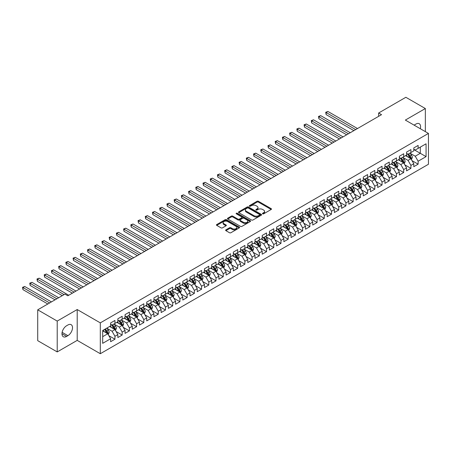 <?xml version="1.0" encoding="UTF-8"?>
<svg xmlns="http://www.w3.org/2000/svg" width="451" height="451" viewBox="0 0 451 451"><rect width="100%" height="100%" fill="white"/><g stroke="black" fill="none" stroke-linecap="round" stroke-linejoin="round"><path stroke-width="0.68" d="M262.668 213.825A0.699 0.406 0 0 0 263.66 213.825L271.186 209.478A1.003 0.581 0 0 0 271.479 209.067A1.003 0.581 0 0 0 271.186 208.655L258.434 201.293A1.003 0.581 0 0 0 257.014 201.293L249.488 205.639A0.699 0.406 0 0 0 249.279 205.927A0.699 0.406 0 0 0 249.488 206.214A0.699 0.406 0 0 0 250.48 206.214L251.455 205.65A3.208 1.849 0 0 1 255.988 205.65L257.053 206.265A3.208 1.849 0 0 1 257.989 207.573A3.208 1.849 0 0 1 257.053 208.881L256.078 209.444A0.699 0.406 0 0 0 255.869 209.732A0.699 0.406 0 0 0 256.078 210.019A0.699 0.406 0 0 0 257.07 210.019L258.045 209.456A3.208 1.849 0 0 1 262.578 209.456L263.638 210.07A3.208 1.849 0 0 1 264.579 211.378A3.208 1.849 0 0 1 263.638 212.686L262.668 213.25A0.699 0.406 0 0 0 262.459 213.537A0.699 0.406 0 0 0 262.668 213.825L262.668 213.25M225.912 229.847A1.003 0.581 0 0 0 225.618 230.258A1.003 0.581 0 0 0 225.912 230.664L229.491 232.733A1.003 0.581 0 0 0 230.906 232.733L239.267 227.902A1.003 0.581 0 0 0 239.56 227.496A1.003 0.581 0 0 0 239.267 227.084L226.515 219.722A1.003 0.581 0 0 0 225.094 219.722L216.734 224.547A1.003 0.581 0 0 0 216.441 224.959A1.003 0.581 0 0 0 216.734 225.37L221.058 227.862A1.003 0.581 0 0 0 222.473 227.862L226.052 225.799A1.003 0.581 0 0 0 226.346 225.387A1.003 0.581 0 0 0 226.052 224.981L223.91 223.741A2.678 1.55 0 0 1 223.127 222.647A2.678 1.55 0 0 1 224.778 221.215A2.678 1.55 0 0 1 227.699 221.554L236.099 226.402A2.678 1.55 0 0 1 236.882 227.496A2.678 1.55 0 0 1 235.225 228.928A2.678 1.55 0 0 1 232.304 228.589L230.906 227.783A1.003 0.581 0 0 0 229.491 227.783L225.912 229.847L225.912 230.664M57.215 321.078L57.215 351.921L77.206 340.375L77.206 309.538L57.215 321.078L37.721 309.826L64.938 294.12L67.825 295.783L381.529 114.667L378.643 112.998L378.643 116.335M77.206 309.538L100.308 322.871L428.45 133.423L428.45 164.26L100.308 353.714L100.308 322.871M425.344 131.63L425.344 108.539L405.353 120.084L428.45 133.423M425.344 108.539L405.855 97.286L378.643 112.998M251.523 220.009A1.003 0.581 0 0 0 252.943 220.009L261.304 215.183A1.003 0.581 0 0 0 261.597 214.772A1.003 0.581 0 0 0 261.304 214.366L248.546 207.003A1.003 0.581 0 0 0 247.131 207.003L238.771 211.829A1.003 0.581 0 0 0 238.478 212.235A1.003 0.581 0 0 0 238.771 212.646L251.523 220.009M236.606 213.971A0.699 0.406 0 0 1 237.316 214.073L250.271 221.548L241.922 226.368A1.003 0.581 0 0 1 240.507 226.368L227.755 219.006L231.329 216.959L231.329 216.125L227.755 218.188A1.003 0.581 0 0 0 227.462 218.6A1.003 0.581 0 0 0 227.755 219.006L227.755 218.188M231.329 216.959A1.003 0.581 0 0 1 232.75 216.959L232.75 216.125A1.003 0.581 0 0 0 231.329 216.125M232.75 216.125L237.919 219.107A1.003 0.581 0 0 0 239.34 219.107L241.713 217.737A1.003 0.581 0 0 0 242.007 217.331A1.003 0.581 0 0 0 241.713 216.92L236.324 213.813A0.699 0.406 0 0 1 236.121 213.526A0.699 0.406 0 0 1 236.555 213.154A0.699 0.406 0 0 1 237.316 213.238L250.282 220.725A1.003 0.581 0 0 1 250.576 221.137A1.003 0.581 0 0 1 250.282 221.542L250.282 220.725M413.798 149.546L420.293 153.301L420.293 147.133L426.065 143.796L418.128 148.379L418.128 145.425L413.798 147.922L413.798 150.882L410.912 152.551L410.912 149.591L406.577 152.088L406.577 155.048L403.69 156.717L403.69 153.757L399.36 156.26L399.36 159.214L396.474 160.883L396.474 157.923L392.144 160.426L392.144 163.386L389.252 165.049L389.252 162.089L384.923 164.592L384.923 167.552L382.036 169.221L382.036 166.261L377.707 168.759L377.707 171.718L374.82 173.387L374.82 170.427L370.485 172.925L370.485 175.884L367.599 177.553L367.599 174.593L363.269 177.096L363.269 180.056L360.383 181.719L360.383 178.759L356.048 181.263L356.048 184.222L353.161 185.891L353.161 182.931L348.832 185.429L348.832 188.388L345.945 190.057L345.945 187.097L341.616 189.595L341.616 192.554L338.729 194.223L338.729 191.263L334.394 193.767L334.394 196.726L331.508 198.389L331.508 195.43L327.178 197.933L327.178 200.892L324.292 202.555L324.292 199.601L319.956 202.099L319.956 205.058L317.07 206.727L317.07 203.767L312.74 206.265L312.74 209.225L309.854 210.893L309.854 207.934L305.524 210.437L305.524 213.391L302.632 215.059L302.632 212.1L298.303 214.603L298.303 217.562L295.416 219.225L295.416 216.271L291.087 218.769L291.087 221.729L288.2 223.397L288.2 220.438L283.865 222.935L283.865 225.895L280.979 227.563L280.979 224.604L276.649 227.107L276.649 230.061L273.763 231.729L273.763 228.77L269.433 231.273L269.433 234.232L266.541 235.896L266.541 232.941L262.211 235.439L262.211 238.399L259.325 240.067L259.325 237.108L254.995 239.605L254.995 242.565L252.109 244.233L252.109 241.274L247.774 243.777L247.774 246.731L244.887 248.4L244.887 245.44L240.558 247.943L240.558 250.903L237.671 252.566L237.671 249.606L233.342 252.109L233.342 255.069L230.45 256.737L230.45 253.778L226.12 256.275L226.12 259.235L223.234 260.904L223.234 257.944L218.904 260.441L218.904 263.401L216.018 265.07L216.018 262.11L211.682 264.613L211.682 267.573L208.796 269.236L208.796 266.276L204.466 268.779L204.466 271.739L201.58 273.407L201.58 270.448L197.245 272.945L197.245 275.905L194.358 277.574L194.358 274.614L190.029 277.111L190.029 280.071L187.142 281.74L187.142 278.78L182.813 281.283L182.813 284.243L179.921 285.906L179.921 282.946L175.591 285.449L175.591 288.409L172.705 290.072L172.705 287.118L168.375 289.615L168.375 292.575L165.489 294.244L165.489 291.284L161.154 293.781L161.154 296.741L158.267 298.41L158.267 295.45L153.938 297.953L153.938 300.907L151.051 302.576L151.051 299.616L146.722 302.119L146.722 305.079L143.83 306.742L143.83 303.788L139.5 306.285L139.5 309.245L136.614 310.914L136.614 307.954L132.284 310.451L132.284 313.411L129.398 315.08L129.398 312.12L125.062 314.623L125.062 317.577L122.176 319.246L122.176 316.286L117.846 318.789L117.846 321.749L114.96 323.412L114.96 320.458L110.63 322.955L110.63 325.915L102.687 330.498L102.687 343.335L110.63 338.752L107.738 333.751L102.687 330.831M426.065 143.796L426.065 156.632L418.128 161.216L415.241 156.215L410.01 153.193M412.028 160.652L418.128 164.175L418.128 161.216M418.128 164.175L413.798 166.678L413.798 163.719L410.912 165.387L408.02 160.381L402.788 157.36M404.812 164.824L410.912 168.341L410.912 165.387M410.912 168.341L406.577 170.844L406.577 167.885L403.69 169.553L400.804 164.553L395.572 161.531M397.59 168.99L403.69 172.513L403.69 169.553M403.69 172.513L399.36 175.011L399.36 172.051L396.474 173.72L393.588 168.719L388.35 165.697M390.374 173.156L396.474 176.679L396.474 173.72M396.474 176.679L392.144 179.177L392.144 176.223L389.252 177.886L386.366 172.885L381.134 169.864M383.153 177.322L389.252 180.845L389.252 177.886M389.252 180.845L384.923 183.348L384.923 180.389L382.036 182.052L379.15 177.051L373.913 174.03M375.937 181.494L382.036 185.011L382.036 182.052M382.036 185.011L377.707 187.515L377.707 184.555L374.82 186.224L371.928 181.223L366.697 178.201M368.721 185.66L374.82 189.183L374.82 186.224M374.82 189.183L370.485 191.681L370.485 188.721L367.599 190.39L364.712 185.389L359.481 182.367M361.499 189.826L367.599 193.349L367.599 190.39M367.599 193.349L363.269 195.847L363.269 192.887L360.383 194.556L357.496 189.555L352.259 186.534M354.283 193.992L360.383 197.515L360.383 194.556M360.383 197.515L356.048 200.018L356.048 197.059L353.161 198.722L350.275 193.721L345.043 190.7M347.061 198.164L353.161 201.682L353.161 198.722M353.161 201.682L348.832 204.185L348.832 201.225L345.945 202.894L343.059 197.893L337.822 194.871M339.845 202.33L345.945 205.853L345.945 202.894M345.945 205.853L341.616 208.351L341.616 205.391L338.729 207.06L335.837 202.059L330.606 199.038M332.629 206.496L338.729 210.019L338.729 207.06M338.729 210.019L334.394 212.517L334.394 209.557L331.508 211.226L328.621 206.225L323.39 203.204M325.408 210.662L331.508 214.186L331.508 211.226M331.508 214.186L327.178 216.689L327.178 213.729L324.292 215.392L321.405 210.391L316.168 207.37M318.192 214.834L324.292 218.352L324.292 215.392M324.292 218.352L319.956 220.855L319.956 217.895L317.07 219.564L314.184 214.563L308.952 211.542M310.97 219L317.07 222.518L317.07 219.564M317.07 222.518L312.74 225.021L312.74 222.061L309.854 223.73L306.968 218.729L301.73 215.708M303.754 223.166L309.854 226.69L309.854 223.73M309.854 226.69L305.524 229.187L305.524 226.227L302.632 227.896L299.746 222.895L294.514 219.874M296.538 227.332L302.632 230.856L302.632 227.896M302.632 230.856L298.303 233.353L298.303 230.399L295.416 232.062L292.53 227.062L287.298 224.04M289.317 231.504L295.416 235.022L295.416 232.062M295.416 235.022L291.087 237.525L291.087 234.565L288.2 236.234L285.308 231.228L280.077 228.212M282.1 235.67L288.2 239.188L288.2 236.234M288.2 239.188L283.865 241.691L283.865 238.731L280.979 240.4L278.092 235.399L272.861 232.378M274.879 239.836L280.979 243.36L280.979 240.4M280.979 243.36L276.649 245.857L276.649 242.897L273.763 244.566L270.876 239.566L265.639 236.544M267.663 244.002L273.763 247.526L273.763 244.566M273.763 247.526L269.433 250.023L269.433 247.069L266.541 248.732L263.655 243.732L258.423 240.71M260.441 248.168L266.541 251.692L266.541 248.732M266.541 251.692L262.211 254.195L262.211 251.235L259.325 252.904L256.439 247.898L251.207 244.876M253.225 252.34L259.325 255.858L259.325 252.904M259.325 255.858L254.995 258.361L254.995 255.401L252.109 257.07L249.217 252.07L243.985 249.048M246.009 256.506L252.109 260.03L252.109 257.07M252.109 260.03L247.774 262.527L247.774 259.567L244.887 261.236L242.001 256.236L236.769 253.214M238.788 260.672L244.887 264.196L244.887 261.236M244.887 264.196L240.558 266.693L240.558 263.739L237.671 265.402L234.785 260.402L229.548 257.38M231.572 264.838L237.671 268.362L237.671 265.402M237.671 268.362L233.342 270.865L233.342 267.905L230.45 269.568L227.563 264.568L222.332 261.546M224.35 269.01L230.45 272.528L230.45 269.568M230.45 272.528L226.12 275.031L226.12 272.071L223.234 273.74L220.347 268.74L215.11 265.718M217.134 273.176L223.234 276.7L223.234 273.74M223.234 276.7L218.904 279.197L218.904 276.238L216.018 277.906L213.126 272.906L207.894 269.884M209.918 277.342L216.018 280.866L216.018 277.906M216.018 280.866L211.682 283.363L211.682 280.404L208.796 282.072L205.91 277.072L200.678 274.05M202.696 281.509L208.796 285.032L208.796 282.072M208.796 285.032L204.466 287.535L204.466 284.575L201.58 286.238L198.694 281.238L193.456 278.216M195.48 285.68L201.58 289.198L201.58 286.238M201.58 289.198L197.245 291.701L197.245 288.741L194.358 290.41L191.472 285.41L186.24 282.388M188.259 289.846L194.358 293.37L194.358 290.41M194.358 293.37L190.029 295.867L190.029 292.908L187.142 294.576L184.256 289.576L179.019 286.554M181.043 294.013L187.142 297.536L187.142 294.576M187.142 297.536L182.813 300.033L182.813 297.074L179.921 298.742L177.034 293.742L171.803 290.72M173.827 298.179L179.921 301.702L179.921 298.742M179.921 301.702L175.591 304.205L175.591 301.245L172.705 302.909L169.818 297.908L164.587 294.886M166.605 302.35L172.705 305.868L172.705 302.909M172.705 305.868L168.375 308.371L168.375 305.412L165.489 307.08L162.602 302.08L157.365 299.058M159.389 306.517L165.489 310.034L165.489 307.08M165.489 310.034L161.154 312.537L161.154 309.578L158.267 311.246L155.381 306.246L150.149 303.224M152.167 310.683L158.267 314.206L158.267 311.246M158.267 314.206L153.938 316.703L153.938 313.744L151.051 315.412L148.165 310.412L142.928 307.39M144.951 314.849L151.051 318.372L151.051 315.412M151.051 318.372L146.722 320.87L146.722 317.916L143.83 319.579L140.943 314.578L135.712 311.556M137.735 319.02L143.83 322.538L143.83 319.579M143.83 322.538L139.5 325.041L139.5 322.082L136.614 323.75L133.727 318.744L128.496 315.723M130.514 323.187L136.614 326.704L136.614 323.75M136.614 326.704L132.284 329.207L132.284 326.248L129.398 327.916L126.505 322.916L121.274 319.894M123.298 327.353L129.398 330.876L129.398 327.916M129.398 330.876L125.062 333.374L125.062 330.414L122.176 332.083L119.289 327.082L114.058 324.06M116.076 331.519L122.176 335.042L122.176 332.083M122.176 335.042L117.846 337.54L117.846 334.586L114.96 336.249L112.073 331.248L106.836 328.227M108.86 335.685L114.96 339.208L114.96 336.249M114.96 339.208L110.63 341.711L110.63 338.752M110.63 324.246L112.073 325.081L114.96 323.412M102.687 336.666L107.738 333.751M117.846 320.08L119.289 320.915L122.176 319.246M112.073 331.248L114.96 329.58L109.616 326.496M117.846 334.586L114.96 329.58M125.062 315.914L126.505 316.749L129.398 315.08M119.289 327.082L122.176 325.413L116.837 322.33M125.062 330.414L122.176 325.413M132.284 311.748L133.727 312.577L136.614 310.914M126.505 322.916L129.398 321.247L124.053 318.164M132.284 326.248L129.398 321.247M139.5 307.576L140.943 308.411L143.83 306.742M133.727 318.744L136.614 317.081L131.275 313.997M139.5 322.082L136.614 317.081M146.722 303.41L148.165 304.245L151.051 302.576M140.943 314.578L143.83 312.915L138.491 309.826M146.722 317.916L143.83 312.915M153.938 299.244L155.381 300.078L158.267 298.41M148.165 310.412L151.051 308.743L145.707 305.66M153.938 313.744L151.051 308.743M161.154 295.078L162.602 295.907L165.489 294.244M155.381 306.246L158.267 304.577L152.928 301.493M161.154 309.578L158.267 304.577M168.375 290.906L169.818 291.741L172.705 290.072M162.602 302.08L165.489 300.411L160.144 297.327M168.375 305.412L165.489 300.411M175.591 286.74L177.034 287.575L179.921 285.906M169.818 297.908L172.705 296.245L167.366 293.161M175.591 301.245L172.705 296.245M182.813 282.574L184.256 283.408L187.142 281.74M177.034 293.742L179.921 292.073L174.582 288.99M182.813 297.074L179.921 292.073M190.029 278.408L191.472 279.237L194.358 277.574M184.256 289.576L187.142 287.907L181.798 284.823M190.029 292.908L187.142 287.907M197.245 274.236L198.694 275.071L201.58 273.407M191.472 285.41L194.358 283.741L189.02 280.657M197.245 288.741L194.358 283.741M204.466 270.07L205.91 270.904L208.796 269.236M198.694 281.238L201.58 279.575L196.236 276.491M204.466 284.575L201.58 279.575M211.682 265.904L213.126 266.738L216.018 265.07M205.91 277.072L208.796 275.403L203.457 272.319M211.682 280.404L208.796 275.403M218.904 261.738L220.347 262.572L223.234 260.904M213.126 272.906L216.018 271.237L210.673 268.153M218.904 276.238L216.018 271.237M226.12 257.566L227.563 258.4L230.45 256.737M220.347 268.74L223.234 267.071L217.889 263.987M226.12 272.071L223.234 267.071M233.342 253.4L234.785 254.234L237.671 252.566M227.563 264.568L230.45 262.905L225.111 259.821M233.342 267.905L230.45 262.905M240.558 249.234L242.001 250.068L244.887 248.4M234.785 260.402L237.671 258.733L232.327 255.649M240.558 263.739L237.671 258.733M247.774 245.068L249.217 245.902L252.109 244.233M242.001 256.236L244.887 254.567L239.549 251.483M247.774 259.567L244.887 254.567M254.995 240.896L256.439 241.73L259.325 240.067M249.217 252.07L252.109 250.401L246.765 247.317M254.995 255.401L252.109 250.401M262.211 236.73L263.655 237.564L266.541 235.896M256.439 247.898L259.325 246.235L253.981 243.151M262.211 251.235L259.325 246.235M269.433 232.564L270.876 233.398L273.763 231.729M263.655 243.732L266.541 242.063L261.202 238.979M269.433 247.069L266.541 242.063M276.649 228.398L278.092 229.232L280.979 227.563M270.876 239.566L273.763 237.897L268.418 234.813M276.649 242.897L273.763 237.897M283.865 224.232L285.308 225.06L288.2 223.397M278.092 235.399L280.979 233.731L275.64 230.647M283.865 238.731L280.979 233.731M291.087 220.06L292.53 220.894L295.416 219.225M285.308 231.228L288.2 229.565L282.856 226.481M291.087 234.565L288.2 229.565M298.303 215.894L299.746 216.728L302.632 215.059M292.53 227.062L295.416 225.399L290.078 222.309M298.303 230.399L295.416 225.399M305.524 211.728L306.968 212.562L309.854 210.893M299.746 222.895L302.632 221.227L297.294 218.143M305.524 226.227L302.632 221.227M312.74 207.561L314.184 208.39L317.07 206.727M306.968 218.729L309.854 217.061L304.51 213.977M312.74 222.061L309.854 217.061M319.956 203.39L321.405 204.224L324.292 202.555M314.184 214.563L317.07 212.895L311.731 209.811M319.956 217.895L317.07 212.895M327.178 199.224L328.621 200.058L331.508 198.389M321.405 210.391L324.292 208.728L318.947 205.645M327.178 213.729L324.292 208.728M334.394 195.058L335.837 195.892L338.729 194.223M328.621 206.225L331.508 204.557L326.169 201.473M334.394 209.557L331.508 204.557M341.616 190.891L343.059 191.72L345.945 190.057M335.837 202.059L338.729 200.391L333.385 197.307M341.616 205.391L338.729 200.391M348.832 186.72L350.275 187.554L353.161 185.891M343.059 197.893L345.945 196.224L340.601 193.141M348.832 201.225L345.945 196.224M356.048 182.554L357.496 183.388L360.383 181.719M350.275 193.721L353.161 192.058L347.822 188.975M356.048 197.059L353.161 192.058M363.269 178.387L364.712 179.222L367.599 177.553M357.496 189.555L360.383 187.887L355.038 184.803M363.269 192.887L360.383 187.887M370.485 174.221L371.928 175.056L374.82 173.387M364.712 185.389L367.599 183.72L362.26 180.637M370.485 188.721L367.599 183.72M377.707 170.05L379.15 170.884L382.036 169.221M371.928 181.223L374.82 179.554L369.476 176.471M377.707 184.555L374.82 179.554M384.923 165.883L386.366 166.718L389.252 165.049M379.15 177.051L382.036 175.388L376.692 172.305M384.923 180.389L382.036 175.388M392.144 161.717L393.588 162.552L396.474 160.883M386.366 172.885L389.252 171.217L383.914 168.133M392.144 176.223L389.252 171.217M399.36 157.551L400.804 158.386L403.69 156.717M393.588 168.719L396.474 167.05L391.13 163.967M399.36 172.051L396.474 167.05M406.577 153.379L408.02 154.214L410.912 152.551M400.804 164.553L403.69 162.884L398.351 159.801M406.577 167.885L403.69 162.884M413.798 149.213L415.241 150.048L418.128 148.379M408.02 160.381L410.912 158.718L405.567 155.634M413.798 163.719L410.912 158.718M37.721 309.826L37.721 340.668L57.215 351.921M77.206 340.375L100.308 353.714M415.241 156.215L420.293 153.301L426.065 156.632M420.298 128.715A6.534 3.771 120 0 0 419.227 123.721A6.534 3.771 120 0 0 415.963 124.042L414.661 124.792A6.534 3.771 120 0 0 414.119 125.147M66.596 325.746A6.534 3.771 120 0 0 62.328 331.508A6.534 3.771 120 0 0 63.332 336.739A6.534 3.771 120 0 0 66.596 336.418L67.898 335.668A6.534 3.771 120 0 0 72.166 329.912A6.534 3.771 120 0 0 71.162 324.675A6.534 3.771 120 0 0 67.898 324.996L66.596 325.746M262.944 213.921L263.638 213.52A3.208 1.849 0 0 0 264.579 212.212L264.579 211.378M257.989 207.573L257.989 208.407A3.208 1.849 0 0 1 257.053 209.715L256.354 210.115M271.175 209.484L258.434 202.127A1.003 0.581 0 0 0 257.014 202.127L249.769 206.31M261.304 214.366L261.304 215.183L248.546 207.832A1.003 0.581 0 0 0 247.131 207.832L238.782 212.652L238.771 211.829M259.528 215.059A0.699 0.406 0 0 0 259.737 214.772A0.699 0.406 0 0 0 259.528 214.484L248.338 208.024A0.699 0.406 0 0 0 247.345 208.024L246.319 208.616A3.208 1.849 0 0 0 245.378 209.924A3.208 1.849 0 0 0 246.319 211.237L253.969 215.651A3.208 1.849 0 0 0 258.502 215.651L259.528 215.059L259.528 215.894A0.699 0.406 0 0 0 259.737 215.606L259.737 214.772M245.378 209.924L245.378 210.758A3.208 1.849 0 0 0 246.319 212.066L246.319 211.237M259.528 215.894L258.502 216.486A3.208 1.849 0 0 1 253.969 216.486L246.319 212.066M232.75 216.959L237.919 219.941A1.003 0.581 0 0 0 239.34 219.941L241.713 218.572A1.003 0.581 0 0 0 242.007 218.166L242.007 217.331M243.286 222.208A2.678 1.55 0 0 0 246.207 222.546A2.678 1.55 0 0 0 247.864 221.114A2.678 1.55 0 0 0 247.08 220.02L244.121 218.312A1.003 0.581 0 0 0 242.706 218.312L240.332 219.682A1.003 0.581 0 0 0 240.033 220.094A1.003 0.581 0 0 0 240.332 220.5L243.286 222.208L243.286 223.042A2.678 1.55 0 0 0 246.207 223.375A2.678 1.55 0 0 0 247.864 221.948L247.864 221.114M240.033 220.094L240.033 220.922A1.003 0.581 0 0 0 240.332 221.334L240.332 220.5M243.286 223.042L240.332 221.334M236.882 227.496L236.882 228.33A2.678 1.55 0 0 1 235.225 229.756A2.678 1.55 0 0 1 232.304 229.424L230.906 228.618A1.003 0.581 0 0 0 229.491 228.618L225.923 230.675M223.127 222.647L223.127 223.482A2.678 1.55 0 0 0 223.91 224.575L223.91 223.741M226.041 225.804L223.91 224.575M239.255 227.913L226.515 220.556A1.003 0.581 0 0 0 225.094 220.556L216.751 225.376M411.442 159.643L412.338 157.455A2.706 1.562 -120 0 0 411.475 155.155L409.942 153.109M407.495 156.745L406.334 155.189M357.496 128.546L327.922 111.47L326.118 112.513L326.118 114.593L353.883 130.627M407.219 153.752L409.237 156.446A2.706 1.562 60 0 1 410.01 158.075L410.878 157.574A2.706 1.562 -120 0 0 410.106 155.945L408.572 153.898M407.693 154.028L409.587 156.553A1.376 0.795 60 0 1 409.841 156.976L410.878 157.574M326.118 114.593L325.718 112.282L355.687 129.584M325.718 112.282L327.922 111.47M404.226 163.809L405.122 161.627A2.706 1.562 -120 0 0 404.259 159.321L402.726 157.275M400.279 160.917L399.112 159.361M350.275 132.712L320.7 115.636L318.896 116.679L318.896 118.765L346.667 134.793M400.003 157.918L402.021 160.612A2.706 1.562 60 0 1 402.794 162.242L403.662 161.74A2.706 1.562 -120 0 0 402.884 160.116L401.351 158.064M400.477 158.194L402.371 160.725A1.376 0.795 60 0 1 402.619 161.142L403.662 161.74M318.896 118.765L318.502 116.448L348.471 133.755M318.502 116.448L320.7 115.636M397.01 167.975L397.9 165.793A2.706 1.562 -120 0 0 397.038 163.487L395.504 161.441M393.063 165.083L391.896 163.527M343.059 136.879L313.484 119.803L311.68 120.845L311.68 122.931L339.445 138.964M392.782 162.089L394.8 164.778A2.706 1.562 60 0 1 395.578 166.408L396.44 165.906A2.706 1.562 -120 0 0 395.668 164.282L394.135 162.236M393.261 162.36L395.155 164.891A1.376 0.795 60 0 1 395.403 165.308L396.44 165.906M311.68 122.931L311.28 120.62L341.255 137.921M311.28 120.62L313.484 119.803M389.788 172.147L390.684 169.959A2.706 1.562 -120 0 0 389.822 167.659L388.288 165.607M385.842 169.249L384.68 167.693M335.837 141.045L306.268 123.974L304.459 125.017L304.459 127.097L332.229 143.13M385.566 166.256L387.584 168.95A2.706 1.562 60 0 1 388.356 170.574L389.224 170.078A2.706 1.562 -120 0 0 388.446 168.448L386.913 166.402M386.039 166.532L387.933 169.057A1.376 0.795 60 0 1 388.187 169.475L389.224 170.078M304.459 127.097L304.064 124.786L334.033 142.088M304.064 124.786L306.268 123.974M382.572 176.313L383.463 174.125A2.706 1.562 -120 0 0 382.6 171.825L381.067 169.779M378.626 173.415L377.459 171.859M328.621 145.216L299.047 128.14L297.243 129.183L297.243 131.264L325.013 147.297M378.344 170.422L380.362 173.116A2.706 1.562 60 0 1 381.14 174.746L382.003 174.244A2.706 1.562 -120 0 0 381.23 172.615L379.697 170.568M378.823 170.698L380.717 173.223A1.376 0.795 60 0 1 380.965 173.641L382.003 174.244M297.243 131.264L296.848 128.952L326.817 146.254M296.848 128.952L299.047 128.14M375.35 180.479L376.247 178.297A2.706 1.562 -120 0 0 375.384 175.991L373.851 173.945M371.404 177.587L370.243 176.031M321.4 149.382L291.831 132.306L290.027 133.349L290.027 135.435L317.792 151.463M371.128 174.588L373.146 177.282A2.706 1.562 60 0 1 373.918 178.912L374.787 178.41A2.706 1.562 -120 0 0 374.014 176.781L372.481 174.734M371.601 174.864L373.496 177.39A1.376 0.795 60 0 1 373.749 177.812L374.787 178.41M290.027 135.435L289.627 133.118L319.596 150.425M289.627 133.118L291.831 132.306M368.134 184.645L369.031 182.463A2.706 1.562 -120 0 0 368.163 180.158L366.629 178.111M364.188 181.753L363.021 180.197M314.184 153.549L284.609 136.473L282.805 137.516L282.805 139.601L310.576 155.634M363.912 178.759L365.93 181.449A2.706 1.562 60 0 1 366.702 183.078L367.571 182.576A2.706 1.562 -120 0 0 366.793 180.952L365.259 178.906M364.385 179.03L366.28 181.561A1.376 0.795 60 0 1 366.528 181.978L367.571 182.576M282.805 139.601L282.411 137.29L312.38 154.592M282.411 137.29L284.609 136.473M360.913 188.817L361.809 186.629A2.706 1.562 -120 0 0 360.947 184.329L359.413 182.277M356.972 185.919L355.805 184.363M306.968 157.715L277.393 140.644L275.589 141.682L275.589 143.768L303.354 159.801M356.69 182.926L358.708 185.62A2.706 1.562 60 0 1 359.481 187.244L360.349 186.748A2.706 1.562 -120 0 0 359.577 185.119L358.043 183.072M357.169 183.196L359.058 185.727A1.376 0.795 60 0 1 359.312 186.145L360.349 186.748M275.589 143.768L275.189 141.456L305.164 158.758M275.189 141.456L277.393 140.644M353.697 192.983L354.593 190.796A2.706 1.562 -120 0 0 353.731 188.495L352.197 186.449M349.75 190.085L348.584 188.529M299.746 161.886L270.172 144.81L268.368 145.853L268.368 147.934L296.138 163.967M349.474 187.092L351.492 189.786A2.706 1.562 60 0 1 352.265 191.416L353.133 190.914A2.706 1.562 -120 0 0 352.355 189.285L350.822 187.238M349.948 187.368L351.842 189.894A1.376 0.795 60 0 1 352.09 190.311L353.133 190.914M268.368 147.934L267.973 145.622L297.942 162.924M267.973 145.622L270.172 144.81M346.481 197.149L347.371 194.967A2.706 1.562 -120 0 0 346.509 192.662L344.976 190.615M342.534 194.257L341.368 192.695M292.53 166.053L262.956 148.977L261.152 150.02L261.152 152.105L288.922 168.133M342.253 191.258L344.271 193.953A2.706 1.562 60 0 1 345.049 195.582L345.911 195.08A2.706 1.562 -120 0 0 345.139 193.451L343.606 191.404M342.732 191.534L344.626 194.06A1.376 0.795 60 0 1 344.874 194.482L345.911 195.08M261.152 152.105L260.757 149.788L290.726 167.095M260.757 149.788L262.956 148.977M339.259 201.315L340.155 199.133A2.706 1.562 -120 0 0 339.293 196.828L337.76 194.781M335.313 198.423L334.152 196.867M285.308 170.219L255.74 153.143L253.936 154.186L253.936 156.271L281.7 172.305M335.037 195.424L337.055 198.119A2.706 1.562 60 0 1 337.827 199.748L338.695 199.246A2.706 1.562 -120 0 0 337.923 197.623L336.39 195.576M335.51 195.7L337.404 198.231A1.376 0.795 60 0 1 337.658 198.649L338.695 199.246M253.936 156.271L253.535 153.96L283.504 171.262M253.535 153.96L255.74 153.143M332.043 205.481L332.939 203.3A2.706 1.562 -120 0 0 332.071 200.994L330.538 198.947M328.097 202.589L326.93 201.033M278.092 174.385L248.518 157.314L246.714 158.352L246.714 160.438L274.484 176.471M327.815 199.596L329.839 202.29A2.706 1.562 60 0 1 330.611 203.914L331.479 203.418A2.706 1.562 -120 0 0 330.701 201.789L329.168 199.742M328.294 199.866L330.188 202.398A1.376 0.795 60 0 1 330.436 202.815L331.479 203.418M246.714 160.438L246.319 158.126L276.288 175.428M246.319 158.126L248.518 157.314M324.821 209.653L325.718 207.466A2.706 1.562 -120 0 0 324.855 205.166L323.322 203.119M320.881 206.755L319.714 205.199M270.876 178.551L241.302 161.481L239.498 162.523L239.498 164.604L267.263 180.637M320.599 203.762L322.617 206.457A2.706 1.562 60 0 1 323.39 208.08L324.258 207.584A2.706 1.562 -120 0 0 323.485 205.955L321.952 203.908M321.073 204.038L322.967 206.564A1.376 0.795 60 0 1 323.22 206.981L324.258 207.584M239.498 164.604L239.098 162.292L269.072 179.594M239.098 162.292L241.302 161.481M317.605 213.819L318.502 211.637A2.706 1.562 -120 0 0 317.639 209.332L316.106 207.285M313.659 210.921L312.492 209.365M263.655 182.723L234.08 165.647L232.276 166.69L232.276 168.775L260.047 184.803M313.383 207.928L315.401 210.623A2.706 1.562 60 0 1 316.174 212.252L317.042 211.75A2.706 1.562 -120 0 0 316.264 210.121L314.73 208.074M313.857 208.204L315.751 210.73A1.376 0.795 60 0 1 315.999 211.153L317.042 211.75M232.276 168.775L231.882 166.458L261.851 183.766M231.882 166.458L234.08 165.647M310.389 217.985L311.28 215.803A2.706 1.562 -120 0 0 310.418 213.498L308.884 211.451M306.443 215.093L305.276 213.537M256.439 186.889L226.864 169.813L225.06 170.856L225.06 172.942L252.831 188.975M306.161 212.094L308.18 214.789A2.706 1.562 60 0 1 308.958 216.418L309.82 215.916A2.706 1.562 -120 0 0 309.048 214.293L307.514 212.246M306.641 212.37L308.535 214.901A1.376 0.795 60 0 1 308.783 215.319L309.82 215.916M225.06 172.942L224.66 170.625L254.635 187.932M224.66 170.625L226.864 169.813M303.168 222.151L304.064 219.97A2.706 1.562 -120 0 0 303.202 217.664L301.668 215.617M299.222 219.259L298.06 217.703M249.217 191.055L219.648 173.985L217.839 175.022L217.839 177.108L245.609 193.141M298.945 216.266L300.964 218.96A2.706 1.562 60 0 1 301.736 220.584L302.604 220.082A2.706 1.562 -120 0 0 301.832 218.459L300.298 216.412M299.419 216.536L301.313 219.068A1.376 0.795 60 0 1 301.567 219.485L302.604 220.082M217.839 177.108L217.444 174.796L247.413 192.098M217.444 174.796L219.648 173.985M295.952 226.323L296.848 224.136A2.706 1.562 -120 0 0 295.98 221.836L294.447 219.789M292.006 223.425L290.839 221.869M242.001 195.221L212.427 178.151L210.623 179.194L210.623 181.274L238.393 197.307M291.724 220.432L293.742 223.127A2.706 1.562 60 0 1 294.52 224.75L295.382 224.254A2.706 1.562 -120 0 0 294.61 222.625L293.077 220.578M292.203 220.708L294.097 223.234A1.376 0.795 60 0 1 294.345 223.651L295.382 224.254M210.623 181.274L210.228 178.962L240.197 196.264M210.228 178.962L212.427 178.151M288.73 230.489L289.627 228.302A2.706 1.562 -120 0 0 288.764 226.002L287.231 223.955M284.79 227.592L283.623 226.036M234.785 199.393L205.211 182.317L203.407 183.36L203.407 185.44L231.171 201.473M284.508 224.598L286.526 227.293A2.706 1.562 60 0 1 287.298 228.922L288.166 228.42A2.706 1.562 -120 0 0 287.394 226.791L285.861 224.745M284.981 224.874L286.875 227.4A1.376 0.795 60 0 1 287.129 227.823L288.166 228.42M203.407 185.44L203.006 183.129L232.975 200.43M203.006 183.129L205.211 182.317M281.514 234.655L282.411 232.474A2.706 1.562 -120 0 0 281.548 230.168L280.015 228.121M277.568 231.763L276.401 230.207M227.563 203.559L197.989 186.483L196.185 187.526L196.185 189.612L223.955 205.645M277.292 228.764L279.31 231.459A2.706 1.562 60 0 1 280.082 233.088L280.95 232.586A2.706 1.562 -120 0 0 280.172 230.963L278.639 228.911M277.765 229.04L279.659 231.572A1.376 0.795 60 0 1 279.908 231.989L280.95 232.586M196.185 189.612L195.79 187.295L225.759 204.602M195.79 187.295L197.989 186.483M274.298 238.821L275.189 236.64A2.706 1.562 -120 0 0 274.326 234.334L272.793 232.288M270.352 235.929L269.185 234.373M220.347 207.725L190.773 190.655L188.969 191.692L188.969 193.778L216.739 209.811M270.07 232.936L272.088 235.631A2.706 1.562 60 0 1 272.866 237.254L273.729 236.752A2.706 1.562 -120 0 0 272.956 235.129L271.423 233.082M270.549 233.206L272.443 235.738A1.376 0.795 60 0 1 272.692 236.155L273.729 236.752M188.969 193.778L188.569 191.466L218.543 208.768M188.569 191.466L190.773 190.655M267.077 242.993L267.973 240.806A2.706 1.562 -120 0 0 267.11 238.506L265.577 236.454M263.13 240.095L261.969 238.54M213.126 211.891L183.557 194.821L181.747 195.864L181.747 197.944L209.518 213.977M262.854 237.102L264.872 239.797A2.706 1.562 60 0 1 265.645 241.42L266.513 240.924A2.706 1.562 -120 0 0 265.735 239.295L264.201 237.249M263.328 237.378L265.222 239.904A1.376 0.795 60 0 1 265.476 240.321L266.513 240.924M181.747 197.944L181.353 195.633L211.322 212.934M181.353 195.633L183.557 194.821M259.861 247.159L260.751 244.972A2.706 1.562 -120 0 0 259.889 242.672L258.355 240.625M255.914 244.262L254.747 242.706M205.91 216.063L176.335 198.987L174.531 200.03L174.531 202.11L202.302 218.143M255.632 241.268L257.651 243.963A2.706 1.562 60 0 1 258.429 245.592L259.291 245.09A2.706 1.562 -120 0 0 258.519 243.461L256.985 241.415M256.112 241.544L258.006 244.07A1.376 0.795 60 0 1 258.254 244.493L259.291 245.09M174.531 202.11L174.137 199.799L204.106 217.1M174.137 199.799L176.335 198.987M252.639 251.325L253.535 249.144A2.706 1.562 -120 0 0 252.673 246.838L251.139 244.792M248.693 248.433L247.531 246.877M198.694 220.229L169.119 203.153L167.315 204.196L167.315 206.282L195.08 222.309M248.416 245.434L250.435 248.129A2.706 1.562 60 0 1 251.207 249.758L252.075 249.256A2.706 1.562 -120 0 0 251.303 247.633L249.769 245.581M248.89 245.71L250.784 248.242A1.376 0.795 60 0 1 251.038 248.659L252.075 249.256M167.315 206.282L166.915 203.965L196.884 221.272M166.915 203.965L169.119 203.153M245.423 255.491L246.319 253.31A2.706 1.562 -120 0 0 245.457 251.004L243.923 248.958M241.477 252.599L240.31 251.044M191.472 224.395L161.898 207.319L160.094 208.362L160.094 210.448L187.864 226.481M241.2 249.606L243.219 252.295A2.706 1.562 60 0 1 243.991 253.924L244.859 253.423A2.706 1.562 -120 0 0 244.081 251.799L242.548 249.753M241.674 249.877L243.568 252.408A1.376 0.795 60 0 1 243.816 252.825L244.859 253.423M160.094 210.448L159.699 208.136L189.668 225.438M159.699 208.136L161.898 207.319M238.207 259.663L239.098 257.476A2.706 1.562 -120 0 0 238.235 255.176L236.702 253.124M234.261 256.766L233.094 255.21M184.256 228.561L154.682 211.491L152.878 212.534L152.878 214.614L180.642 230.647M233.979 253.772L235.997 256.467A2.706 1.562 60 0 1 236.775 258.09L237.638 257.594A2.706 1.562 -120 0 0 236.865 255.965L235.332 253.919M234.458 254.048L236.352 256.574A1.376 0.795 60 0 1 236.6 256.991L237.638 257.594M152.878 214.614L152.477 212.303L182.452 229.604M152.477 212.303L154.682 211.491M230.985 263.829L231.882 261.642A2.706 1.562 -120 0 0 231.019 259.342L229.486 257.295M227.039 260.932L225.872 259.376M177.034 232.733L147.46 215.657L145.656 216.7L145.656 218.78L173.426 234.813M226.763 257.938L228.781 260.633A2.706 1.562 60 0 1 229.553 262.262L230.422 261.76A2.706 1.562 -120 0 0 229.644 260.131L228.11 258.085M227.236 258.214L229.131 260.74A1.376 0.795 60 0 1 229.384 261.157L230.422 261.76M145.656 218.78L145.261 216.469L175.23 233.77M145.261 216.469L147.46 215.657M223.769 267.995L224.66 265.814A2.706 1.562 -120 0 0 223.797 263.508L222.264 261.462M219.823 265.103L218.656 263.547M169.818 236.899L140.244 219.823L138.44 220.866L138.44 222.952L166.21 238.979M219.541 262.104L221.559 264.799A2.706 1.562 60 0 1 222.337 266.428L223.2 265.927A2.706 1.562 -120 0 0 222.428 264.297L220.894 262.251M220.02 262.381L221.915 264.906A1.376 0.795 60 0 1 222.163 265.329L223.2 265.927M138.44 222.952L138.045 220.635L168.014 237.942M138.045 220.635L140.244 219.823M216.548 272.162L217.444 269.98A2.706 1.562 -120 0 0 216.581 267.674L215.048 265.628M212.601 269.27L211.44 267.714M162.597 241.065L133.028 223.989L131.224 225.032L131.224 227.118L158.989 243.151M212.325 266.276L214.343 268.965A2.706 1.562 60 0 1 215.116 270.594L215.984 270.093A2.706 1.562 -120 0 0 215.212 268.469L213.678 266.423M212.799 266.547L214.693 269.078A1.376 0.795 60 0 1 214.947 269.495L215.984 270.093M131.224 227.118L130.824 224.807L160.793 242.108M130.824 224.807L133.028 223.989M209.332 276.328L210.228 274.146A2.706 1.562 -120 0 0 209.36 271.84L207.826 269.794M205.385 273.436L204.218 271.88M155.381 245.231L125.806 228.161L124.002 229.198L124.002 231.284L151.773 247.317M205.109 270.442L207.127 273.137A2.706 1.562 60 0 1 207.9 274.76L208.768 274.264A2.706 1.562 -120 0 0 207.99 272.635L206.457 270.589M205.583 270.713L207.477 273.244A1.376 0.795 60 0 1 207.725 273.661L208.768 274.264M124.002 231.284L123.608 228.973L153.577 246.274M123.608 228.973L125.806 228.161M202.11 280.499L203.006 278.312A2.706 1.562 -120 0 0 202.144 276.012L200.61 273.966M198.169 277.602L197.002 276.046M148.165 249.403L118.59 232.327L116.786 233.37L116.786 235.45L144.551 251.483M197.888 274.608L199.906 277.303A2.706 1.562 60 0 1 200.678 278.932L201.546 278.43A2.706 1.562 -120 0 0 200.774 276.801L199.241 274.755M198.367 274.885L200.255 277.41A1.376 0.795 60 0 1 200.509 277.827L201.546 278.43M116.786 235.45L116.386 233.139L146.361 250.44M116.386 233.139L118.59 232.327M194.894 284.666L195.79 282.484A2.706 1.562 -120 0 0 194.928 280.178L193.394 278.132M190.948 281.768L189.781 280.212M140.943 253.569L111.369 236.493L109.565 237.536L109.565 239.622L137.335 255.649M190.672 278.774L192.69 281.469A2.706 1.562 60 0 1 193.462 283.098L194.33 282.597A2.706 1.562 -120 0 0 193.552 280.967L192.019 278.921M191.145 279.051L193.039 281.576A1.376 0.795 60 0 1 193.287 281.999L194.33 282.597M109.565 239.622L109.17 237.305L139.139 254.612M109.17 237.305L111.369 236.493M187.678 288.832L188.569 286.65A2.706 1.562 -120 0 0 187.706 284.344L186.173 282.298M183.732 285.94L182.565 284.384M133.727 257.735L104.153 240.659L102.349 241.702L102.349 243.788L130.119 259.821M183.45 282.94L185.468 285.635A2.706 1.562 60 0 1 186.246 287.264L187.109 286.763A2.706 1.562 -120 0 0 186.336 285.139L184.803 283.093M183.929 283.217L185.823 285.748A1.376 0.795 60 0 1 186.071 286.165L187.109 286.763M102.349 243.788L101.954 241.477L131.923 258.778M101.954 241.477L104.153 240.659M180.456 292.998L181.353 290.816A2.706 1.562 -120 0 0 180.49 288.51L178.957 286.464M176.51 290.106L175.349 288.55M126.505 261.901L96.937 244.831L95.133 245.868L95.133 247.954L122.897 263.987M176.234 287.112L178.252 289.807A2.706 1.562 60 0 1 179.024 291.431L179.893 290.934A2.706 1.562 -120 0 0 179.12 289.305L177.587 287.259M176.707 287.383L178.602 289.914A1.376 0.795 60 0 1 178.855 290.331L179.893 290.934M95.133 247.954L94.733 245.643L124.701 262.944M94.733 245.643L96.937 244.831M173.24 297.17L174.137 294.982A2.706 1.562 -120 0 0 173.269 292.682L171.735 290.636M169.294 294.272L168.127 292.716M119.289 266.067L89.715 248.997L87.911 250.04L87.911 252.12L115.681 268.153M169.012 291.278L171.03 293.973A2.706 1.562 60 0 1 171.808 295.597L172.671 295.101A2.706 1.562 -120 0 0 171.899 293.471L170.365 291.425M169.491 291.555L171.386 294.08A1.376 0.795 60 0 1 171.634 294.497L172.671 295.101M87.911 252.12L87.517 249.809L117.486 267.11M87.517 249.809L89.715 248.997M166.019 301.336L166.915 299.154A2.706 1.562 -120 0 0 166.053 296.848L164.519 294.802M162.078 298.438L160.911 296.882M112.073 270.239L82.499 253.163L80.695 254.206L80.695 256.292L108.46 272.319M161.796 295.444L163.814 298.139A2.706 1.562 60 0 1 164.587 299.768L165.455 299.267A2.706 1.562 -120 0 0 164.683 297.637L163.149 295.591M162.27 295.721L164.164 298.246A1.376 0.795 60 0 1 164.418 298.669L165.455 299.267M80.695 256.292L80.295 253.975L110.264 271.282M80.295 253.975L82.499 253.163M158.803 305.502L159.699 303.32A2.706 1.562 -120 0 0 158.837 301.014L157.303 298.968M154.856 302.61L153.69 301.054M104.852 274.405L75.278 257.329L73.474 258.372L73.474 260.458L101.244 276.491M154.58 299.611L156.598 302.305A2.706 1.562 60 0 1 157.371 303.935L158.239 303.433A2.706 1.562 -120 0 0 157.461 301.809L155.928 299.763M155.054 299.887L156.948 302.418A1.376 0.795 60 0 1 157.196 302.835L158.239 303.433M73.474 260.458L73.079 258.141L103.048 275.448M73.079 258.141L75.278 257.329M151.587 309.668L152.477 307.486A2.706 1.562 -120 0 0 151.615 305.18L150.082 303.134M147.64 306.776L146.474 305.22M97.636 278.571L68.062 261.501L66.258 262.538L66.258 264.624L94.028 280.657M147.359 303.782L149.377 306.477A2.706 1.562 60 0 1 150.155 308.101L151.017 307.599A2.706 1.562 -120 0 0 150.245 305.975L148.712 303.929M147.838 304.053L149.732 306.584A1.376 0.795 60 0 1 149.98 307.001L151.017 307.599M66.258 264.624L65.857 262.313L95.832 279.614M65.857 262.313L68.062 261.501M144.365 313.84L145.261 311.652A2.706 1.562 -120 0 0 144.399 309.352L142.866 307.306M140.419 310.942L139.258 309.386M90.414 282.738L60.846 265.667L59.036 266.71L59.036 268.79L86.806 284.823M140.143 307.948L142.161 310.643A2.706 1.562 60 0 1 142.933 312.267L143.801 311.771A2.706 1.562 -120 0 0 143.029 310.141L141.496 308.095M140.616 308.225L142.51 310.75A1.376 0.795 60 0 1 142.764 311.167L143.801 311.771M59.036 268.79L58.641 266.479L88.61 283.78M58.641 266.479L60.846 265.667M137.149 318.006L138.04 315.818A2.706 1.562 -120 0 0 137.177 313.518L135.644 311.472M133.203 315.108L132.036 313.552M83.198 286.909L53.624 269.833L51.82 270.876L51.82 272.956L79.59 288.99M132.921 312.115L134.939 314.809A2.706 1.562 60 0 1 135.717 316.439L136.58 315.937A2.706 1.562 -120 0 0 135.807 314.308L134.274 312.261M133.4 312.391L135.294 314.916A1.376 0.795 60 0 1 135.542 315.339L136.58 315.937M51.82 272.956L51.425 270.645L81.394 287.947M51.425 270.645L53.624 269.833M129.927 322.172L130.824 319.99A2.706 1.562 -120 0 0 129.961 317.684L128.428 315.638M125.987 319.28L124.82 317.724M75.982 291.075L46.408 273.999L44.604 275.042L44.604 277.128L72.369 293.161M125.705 316.281L127.723 318.975A2.706 1.562 60 0 1 128.496 320.605L129.364 320.103A2.706 1.562 -120 0 0 128.591 318.479L127.058 316.427M126.179 316.557L128.073 319.088A1.376 0.795 60 0 1 128.326 319.505L129.364 320.103M44.604 277.128L44.204 274.811L74.173 292.118M44.204 274.811L46.408 273.999M122.711 326.338L123.608 324.156A2.706 1.562 -120 0 0 122.745 321.851L121.212 319.804M118.765 323.446L117.598 321.89M68.761 295.242L39.186 278.171L37.382 279.208L37.382 281.294L62.266 295.659M118.489 320.452L120.507 323.147A2.706 1.562 60 0 1 121.28 324.771L122.148 324.269A2.706 1.562 -120 0 0 121.37 322.645L119.836 320.599M118.963 320.723L120.857 323.254A1.376 0.795 60 0 1 121.105 323.671L122.148 324.269M37.382 281.294L36.988 278.983L64.07 294.616M36.988 278.983L39.186 278.171M115.495 330.51L116.386 328.322A2.706 1.562 -120 0 0 115.524 326.022L113.99 323.97M111.549 327.612L110.382 326.056M58.658 297.745L31.97 282.337L30.166 283.38L30.166 285.46L55.045 299.825M111.267 324.619L113.286 327.313A2.706 1.562 60 0 1 114.064 328.937L114.926 328.441A2.706 1.562 -120 0 0 114.154 326.812L112.62 324.765M111.747 324.895L113.641 327.42A1.376 0.795 60 0 1 113.889 327.838L114.926 328.441M30.166 285.46L29.766 283.149L56.849 298.782M29.766 283.149L31.97 282.337M108.274 334.676L109.17 332.488A2.706 1.562 -120 0 0 108.308 330.188L106.774 328.142M104.328 331.778L103.166 330.222M51.437 301.911L24.754 286.503L22.945 287.546L22.945 289.627L47.829 303.997M104.536 329.433L106.07 331.479A2.706 1.562 60 0 1 106.842 333.109L107.71 332.607A2.706 1.562 -120 0 0 106.932 330.978L105.399 328.931M104.722 329.326L106.419 331.586A1.376 0.795 60 0 1 106.673 332.009L107.71 332.607M22.945 289.627L22.55 287.315L49.633 302.954M22.55 287.315L24.754 286.503M263.638 213.52L263.638 212.686M256.078 210.019L256.078 209.444M257.053 209.715L257.053 208.881M249.488 206.214L249.488 205.639M257.014 202.127L257.014 201.293M258.434 202.127L258.434 201.293M271.186 209.478L271.186 208.655M247.131 207.832L247.131 207.003M248.546 207.832L248.546 207.003M253.969 216.486L253.969 215.651M258.502 216.486L258.502 215.651M237.919 219.941L237.919 219.107M239.34 219.941L239.34 219.107M241.713 218.572L241.713 217.737M237.316 214.073L237.316 213.238M229.491 228.618L229.491 227.783M230.906 228.618L230.906 227.783M232.304 229.424L232.304 228.589M226.052 225.799L226.052 224.981M216.734 225.37L216.734 224.547M225.094 220.556L225.094 219.722M226.515 220.556L226.515 219.722M239.267 227.902L239.267 227.084M61.979 333.751L66.596 336.418M62.125 332.336L67.898 335.668M410.568 158.521L412.321 157.512M410.106 155.945L411.475 155.155M408.11 157.1L409.237 156.446M403.352 162.687L405.105 161.678M402.884 160.116L404.259 159.321M400.888 161.266L402.021 160.612M396.136 166.853L397.883 165.844M395.668 164.282L397.038 163.487M393.672 165.432L394.8 164.778M388.914 171.025L390.667 170.01M388.446 168.448L389.822 167.659M386.451 169.599L387.584 168.95M381.698 175.191L383.446 174.182M381.23 172.615L382.6 171.825M379.235 173.77L380.362 173.116M374.477 179.357L376.23 178.348M374.014 176.781L375.384 175.991M372.013 177.936L373.146 177.282M367.261 183.523L369.008 182.514M366.793 180.952L368.163 180.158M364.797 182.103L365.93 181.449M360.045 187.695L361.792 186.68M359.577 185.119L360.947 184.329M357.581 186.269L358.708 185.62M352.823 191.861L354.576 190.852M352.355 189.285L353.731 188.495M350.359 190.44L351.492 189.786M345.607 196.027L347.355 195.018M345.139 193.451L346.509 192.662M343.143 194.606L344.271 193.953M338.385 200.193L340.139 199.184M337.923 197.623L339.293 196.828M335.922 198.773L337.055 198.119M331.169 204.365L332.917 203.35M330.701 201.789L332.071 200.994M328.706 202.939L329.839 202.29M323.953 208.531L325.701 207.522M323.485 205.955L324.855 205.166M321.49 207.11L322.617 206.457M316.732 212.697L318.485 211.688M316.264 210.121L317.639 209.332M314.268 211.277L315.401 210.623M309.516 216.863L311.263 215.854M309.048 214.293L310.418 213.498M307.052 215.443L308.18 214.789M302.294 221.035L304.047 220.02M301.832 218.459L303.202 217.664M299.83 219.609L300.964 218.96M295.078 225.201L296.826 224.192M294.61 222.625L295.98 221.836M292.614 223.781L293.742 223.127M287.856 229.367L289.61 228.358M287.394 226.791L288.764 226.002M285.398 227.947L286.526 227.293M280.64 233.533L282.394 232.524M280.172 230.963L281.548 230.168M278.177 232.113L279.31 231.459M273.424 237.7L275.172 236.69M272.956 235.129L274.326 234.334M270.961 236.279L272.088 235.631M266.203 241.871L267.956 240.857M265.735 239.295L267.11 238.506M263.739 240.451L264.872 239.797M258.987 246.037L260.734 245.028M258.519 243.461L259.889 242.672M256.523 244.617L257.651 243.963M251.765 250.204L253.518 249.194M251.303 247.633L252.673 246.838M249.307 248.783L250.435 248.129M244.549 254.37L246.302 253.361M244.081 251.799L245.457 251.004M242.086 252.949L243.219 252.295M237.333 258.541L239.081 257.527M236.865 255.965L238.235 255.176M234.87 257.115L235.997 256.467M230.111 262.707L231.865 261.698M229.644 260.131L231.019 259.342M227.648 261.287L228.781 260.633M222.895 266.874L224.643 265.865M222.428 264.297L223.797 263.508M220.432 265.453L221.559 264.799M215.674 271.04L217.427 270.031M215.212 268.469L216.581 267.674M213.21 269.619L214.343 268.965M208.458 275.211L210.205 274.197M207.99 272.635L209.36 271.84M205.994 273.785L207.127 273.137M201.242 279.378L202.989 278.368M200.774 276.801L202.144 276.012M198.778 277.957L199.906 277.303M194.02 283.544L195.773 282.535M193.552 280.967L194.928 280.178M191.557 282.123L192.69 281.469M186.804 287.71L188.552 286.701M186.336 285.139L187.706 284.344M184.341 286.289L185.468 285.635M179.583 291.882L181.336 290.867M179.12 289.305L180.49 288.51M177.119 290.455L178.252 289.807M172.367 296.048L174.114 295.039M171.899 293.471L173.269 292.682M169.903 294.627L171.03 293.973M165.145 300.214L166.898 299.205M164.683 297.637L166.053 296.848M162.687 298.793L163.814 298.139M157.929 304.38L159.682 303.371M157.461 301.809L158.837 301.014M155.465 302.959L156.598 302.305M150.713 308.552L152.461 307.537M150.245 305.975L151.615 305.18M148.249 307.125L149.377 306.477M143.491 312.718L145.245 311.709M143.029 310.141L144.399 309.352M141.028 311.297L142.161 310.643M136.275 316.884L138.023 315.875M135.807 314.308L137.177 313.518M133.812 315.463L134.939 314.809M129.054 321.05L130.807 320.041M128.591 318.479L129.961 317.684M126.596 319.629L127.723 318.975M121.838 325.216L123.591 324.207M121.37 322.645L122.745 321.851M119.374 323.795L120.507 323.147M114.622 329.388L116.369 328.373M114.154 326.812L115.524 326.022M112.158 327.962L113.286 327.313M107.4 333.554L109.153 332.545M106.932 330.978L108.308 330.188M104.936 332.133L106.07 331.479"/></g></svg>
